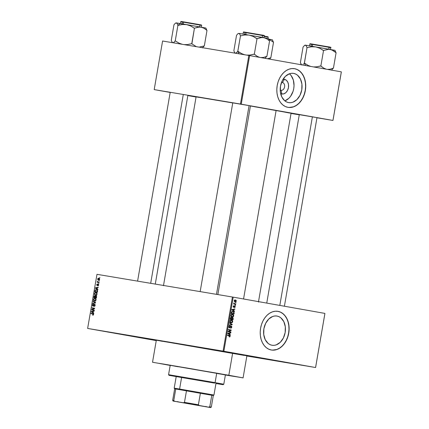 <?xml version="1.0" encoding="UTF-8"?>
<svg xmlns="http://www.w3.org/2000/svg" width="429" height="429" viewBox="0 0 429 429"><rect width="100%" height="100%" fill="white"/><g stroke="black" fill="none" stroke-linecap="round" stroke-linejoin="round"><path stroke-width="0.64" d="M284.18 362.146L301.86 365.159L284.18 362.146M104.676 331.419L122.356 334.432L104.676 331.419M217.412 350.3L235.092 353.319L217.412 350.3M282.432 82.561A3.92 2.858 99.5 0 0 281.429 82.625A3.92 2.858 -80.5 0 1 282.416 82.556A3.92 2.858 -80.5 0 1 282.432 82.561L282.432 82.561A3.92 2.858 -80.5 0 1 284.583 86.91A3.92 2.858 -80.5 0 1 281.118 90.294A3.92 2.858 -80.5 0 1 281.097 90.288L281.848 93.983A7.443 5.427 -80.5 0 1 280.641 93.565L281.848 93.983L281.097 90.288A3.92 2.858 -80.5 0 1 280.207 89.908A3.92 2.858 99.5 0 0 281.097 90.288A3.92 2.858 99.5 0 0 284.583 86.926A3.92 2.858 99.5 0 0 282.432 82.561L284.379 79.317L282.432 82.561M283.027 79.311A7.443 5.427 -80.5 0 1 284.379 79.317L286.325 80.239L287.784 82.137L288.535 84.722L288.454 87.596L287.564 90.331L285.993 92.508L283.987 93.79L281.848 93.983A7.443 5.427 -80.5 0 0 288.454 87.596A7.443 5.427 -80.5 0 0 284.379 79.317L283.027 79.311M293.656 73.397L295.683 74.045L297.533 75.231L300.439 79.006L301.925 84.148L301.769 89.881L299.994 95.324L296.868 99.651L292.873 102.204L290.733 102.681L288.61 102.595A14.817 10.8 -80.5 0 1 280.491 86.159A14.817 10.8 -80.5 0 1 293.581 73.38A14.817 10.8 -80.5 0 1 293.656 73.397A14.817 10.8 -80.5 0 1 301.775 89.827A14.817 10.8 -80.5 0 1 288.685 102.606A14.817 10.8 -80.5 0 1 288.61 102.595L286.588 101.946L284.733 100.761L281.832 96.986L280.346 91.838L280.502 86.111L282.271 80.663L285.398 76.335L289.393 73.783L291.532 73.305L293.656 73.397M287.972 107.352A19.611 14.296 99.5 0 0 305.234 90.374A19.611 14.296 99.5 0 0 294.471 68.667L294.621 68.694A19.611 14.296 -80.5 0 1 305.373 90.449A19.611 14.296 -80.5 0 1 288.047 107.363A19.611 14.296 -80.5 0 1 287.945 107.347L290.76 107.465L293.586 106.832L296.332 105.475L298.879 103.453L301.137 100.831L303.013 97.721L304.44 94.241L305.362 90.519L305.743 86.701L305.566 82.931L304.847 79.36L303.598 76.121L301.882 73.338L299.758 71.123L297.308 69.552L294.621 68.694L291.811 68.576L288.98 69.208L286.24 70.565L283.692 72.587L281.435 75.209L279.558 78.319L278.131 81.8L277.209 85.521L276.828 89.339L277 93.109L277.724 96.681L278.968 99.919L280.689 102.703L282.813 104.917L285.264 106.489L287.945 107.347A19.611 14.296 -80.5 0 1 277.198 85.591A19.611 14.296 -80.5 0 1 294.525 68.678A19.611 14.296 -80.5 0 1 294.621 68.694L294.471 68.667A19.611 14.296 99.5 0 0 294.45 68.667M272.002 345.254A14.817 10.8 -80.5 0 1 263.878 328.818A14.817 10.8 -80.5 0 1 276.968 316.039A14.817 10.8 -80.5 0 1 277.043 316.055L279.07 316.704L280.92 317.884L283.826 321.664L285.312 326.807L285.156 332.539L283.381 337.982L280.26 342.31L276.26 344.862L274.126 345.34L272.002 345.254L269.975 344.605L268.125 343.42L265.219 339.645L263.733 334.497L263.889 328.764L265.664 323.321L268.785 318.994L272.78 316.441L274.919 315.964L277.043 316.055A14.817 10.8 -80.5 0 1 285.167 332.486A14.817 10.8 -80.5 0 1 272.072 345.265A14.817 10.8 -80.5 0 1 272.002 345.254M271.359 350.01A19.611 14.296 99.5 0 0 288.62 333.027A19.611 14.296 99.5 0 0 277.858 311.325L278.013 311.352A19.611 14.296 -80.5 0 1 288.76 333.108A19.611 14.296 -80.5 0 1 271.434 350.021A19.611 14.296 -80.5 0 1 271.337 350.005L274.147 350.118L276.978 349.49L279.719 348.134L282.266 346.106L284.524 343.49L286.4 340.379L287.827 336.899L288.749 333.172L289.13 329.354L288.958 325.59L288.234 322.018L286.99 318.779L285.269 315.996L283.145 313.776L280.695 312.21L278.013 311.352L275.204 311.234L272.372 311.867L269.627 313.224L267.079 315.245L264.822 317.868L262.945 320.978L261.518 324.458L260.596 328.18L260.215 331.998L260.392 335.768L261.116 339.339L262.36 342.578L264.076 345.361L266.2 347.576L268.651 349.147L271.337 350.005A19.611 14.296 -80.5 0 1 260.585 328.249A19.611 14.296 -80.5 0 1 277.912 311.336A19.611 14.296 -80.5 0 1 278.013 311.352L277.858 311.325A19.611 14.296 99.5 0 0 277.836 311.32M299.297 114.656L314.564 117.246L299.576 114.709M232.77 102.858L248.037 105.448L233.049 102.912M170.195 92.38L170.474 92.428M243.082 377.895L246.895 355.807L232.636 353.18L228.823 375.268L243.082 377.895L156.387 362.918L226.174 374.823L239.119 377.225L225.043 374.93M225.381 375.01L242.707 377.799L217.916 373.348L152.52 362.253L228.823 375.268L232.636 353.18L157.497 340.417M289.425 113.009L276.115 110.478L243.559 298.981L276.115 110.478L250.429 105.979L291.071 113.229L258.451 302.075M324.935 313.417L315.588 367.53L246.857 356.016L315.588 367.53L324.914 313.411L315.567 367.524L223.863 351.26L233.21 297.147L324.935 313.417M232.427 297.013L223.08 351.126L87.639 328.437L96.986 274.324L233.21 297.147L324.914 313.411L315.588 367.53L223.08 351.126L223.863 351.26L233.21 297.147L96.986 274.324L87.639 328.437L223.08 351.126L232.427 297.013M99.662 279.343L99.448 278.491L98.643 278.174L97.978 278.405L97.646 279.258L98.166 280.062L99.34 279.955L99.662 279.343L98.815 278.196L97.667 279.011L98.493 280.158L99.662 279.338M99.067 282.196L97.748 281.928L97.399 281.161L97.512 281.955L99.12 282.239L97.201 281.901L98.809 282.185L98.75 282.523L99.12 282.239L97.748 281.928L97.399 281.161L97.512 281.955L97.142 282.255L99.067 282.577L99.126 282.223L97.201 281.901L97.142 282.255L99.067 282.577L99.11 282.234M98.686 284.99L98.155 284.025L97.217 285.183L96.954 284.781L97.378 283.944L96.675 284.749L97.217 285.558L98.257 284.411L98.391 285.022L97.919 285.741L98.284 285.655L98.686 284.99L98.209 284.036L97.12 285.194L97.378 283.944L96.691 284.668L97.099 285.553L98.01 284.454L98.413 284.915L97.919 285.741L98.686 284.99M97.571 291.237L97.313 290.084L95.876 289.672L95.088 290.229L94.745 291.822L97.394 292.267L97.571 291.237L96.461 289.682L95.061 290.288L94.745 291.822L97.394 292.267L97.571 291.237M96.584 296.948L96.284 295.86L95.259 296.117L94.498 295.667L93.747 297.592L96.396 298.037L96.584 296.948L95.994 295.747L95.259 296.117L94.771 295.645L93.935 296.503L93.747 297.592L96.396 298.037L96.584 296.948L96.278 296.889L96.584 296.943M95.608 302.59L93.152 301.04L93.088 301.41L95.27 302.729L92.787 303.164L92.723 303.528L95.549 302.933L95.608 302.59L93.152 301.04L93.088 301.41L95.27 302.729L92.787 303.164L92.723 303.528L95.549 302.933L95.608 302.59M94.316 310.087L92.197 309.727L94.573 308.607L94.637 308.226L91.988 307.786L91.929 308.135L94.053 308.489L91.672 309.62L91.608 309.99L94.257 310.435L94.316 310.087L92.197 309.727L94.573 308.607L94.637 308.226L91.988 307.786L91.929 308.135L94.053 308.489L91.672 309.62L91.608 309.99L94.257 310.435L94.316 310.087M93.297 315.068L93.388 313.83L91.034 313.304L90.975 313.658L93.211 314.135L92.707 315.186L93.581 314.554L92.83 313.604L91.034 313.304L90.975 313.658L93.136 314.071L93.275 314.484L92.621 315.17L93.297 315.068M93.806 313.031L93.066 312.591L93.281 311.379L94.123 311.207L94.187 310.837L91.345 311.518L91.28 311.883L93.742 313.395L93.806 313.031L93.066 312.591L93.281 311.379L94.123 311.207L94.187 310.837L91.345 311.518L91.28 311.883L93.742 313.395L93.806 313.031M95.158 305.41L95.082 304.579L94.578 304.188L94.005 304.402L93.27 305.77L92.723 305.191L93.404 304.097L92.793 304.274L92.428 305.019L92.605 305.931L93.254 306.129L94.203 304.654L94.739 304.654L94.814 305.502L94.064 306.429L95.104 305.657L94.578 304.188L93.854 304.617L93.34 305.727L92.428 305.019L92.98 306.145L94.525 304.542L94.852 305.33L94.064 306.429L95.158 305.41M95.522 300.842L96.112 299.898L95.882 298.825L94.986 298.316L93.924 298.536L93.42 300.107L94.552 301.035L95.522 300.842L96.112 299.898L95.882 298.825L94.986 298.316L93.393 299.442L94.552 301.035L95.522 300.842M96.52 295.066L97.11 294.128L96.879 293.055L95.753 292.519L94.798 292.868L94.466 294.482L95.667 295.275L96.52 295.066L97.11 294.128L96.879 293.055L95.983 292.546L94.391 293.672L95.549 295.259L96.52 295.066L95.613 294.911L94.391 293.672L95.292 292.943L96.884 293.066L95.919 292.894L97.104 294.133L95.613 294.911L96.514 295.072M97.898 289.334L97.163 288.899L97.372 287.682L98.214 287.51L98.279 287.146L95.436 287.821L95.372 288.191L97.833 289.704L97.898 289.334L97.163 288.899L97.372 287.682L98.214 287.51L98.279 287.146L95.436 287.821L95.372 288.191L97.833 289.704L97.898 289.334M98.954 283.231L98.514 283.515L98.954 283.231M99.372 280.818L98.933 281.108L99.372 280.818M99.941 277.504L99.501 277.794L99.941 277.509M156.258 340.61L87.639 328.437L156.258 340.61M235.998 302.606L235.532 302.885L235.934 302.96L235.998 302.606L235.591 302.542L235.998 302.606L235.532 302.885L235.934 302.96L235.998 302.606M235.58 305.014L235.178 304.944L235.119 305.298L235.521 305.368L235.58 305.014L235.119 305.298L235.521 305.368L235.58 305.014L235.178 304.944L235.58 305.014M234.524 311.122L233.735 310.671L233.944 309.454L234.84 309.298L234.904 308.934L231.896 309.556L231.832 309.926L234.459 311.492L234.524 311.122L233.574 310.966L234.524 311.122L233.735 310.671L233.944 309.454L234.84 309.298L234.904 308.934L231.896 309.556L231.832 309.926L234.459 311.492L234.524 311.122M231.622 316.581L233.119 316.843L233.735 315.916L233.403 315.862L233.735 315.916L233.478 314.832L232.609 314.688L233.478 314.832L232.529 314.307L230.845 315.401L232.094 317.02L233.328 316.693L233.757 315.61L233.038 314.473L231.537 314.425L230.882 315.235L231.006 316.35L231.848 316.967L233.119 316.843L231.333 316.72M230.1 322.549L232.121 322.619L232.738 321.686L232.405 321.632L232.738 321.686L232.48 320.608L231.612 320.458L232.48 320.608L231.531 320.077L229.847 321.176L231.097 322.796L232.121 322.619L232.706 321.841L232.277 320.399L230.748 320.109L229.944 320.849L230.008 322.12L230.974 322.769L232.121 322.619L230.335 322.49M231.783 327.198L231.698 326.362L230.947 325.954L229.885 327.456L229.381 327.461L229.247 326.657L229.912 325.842L229.129 326.153L228.861 326.957L229.081 327.67L229.772 327.879L231.199 326.34L231.446 327.198L230.636 328.196L231.51 327.863L231.783 327.198L231.156 325.96L229.553 327.541L229.215 326.801L229.912 325.842L228.888 326.753L229.483 327.89L231.102 326.313L231.462 327.113L230.636 328.196L231.783 327.198M230.432 334.818L229.644 334.363L229.853 333.145L230.748 332.995L230.813 332.625L227.799 333.247L227.74 333.617L230.368 335.183L230.432 334.818L229.483 334.658L230.432 334.818L229.644 334.363L229.853 333.145L230.748 332.995L230.813 332.625L227.799 333.247L227.74 333.617L230.368 335.183L230.432 334.818M229.912 336.856L229.998 335.607L227.493 335.038L227.429 335.387L229.81 335.918L229.284 336.958L230.207 336.341L229.402 335.376L227.493 335.038L227.429 335.387L229.735 335.848L229.88 336.266L229.199 336.942L229.912 336.856M230.941 331.874L228.689 331.472L231.199 330.394L231.263 330.014L228.448 329.515L228.384 329.869L230.641 330.266L228.131 331.349L228.067 331.724L230.882 332.223L230.941 331.874L229.429 331.617L229.37 331.955L229.429 331.617L230.941 331.874L228.689 331.472L231.199 330.394L231.263 330.014L228.448 329.515L228.384 329.869L230.641 330.266L228.131 331.349L228.067 331.724L230.882 332.223L230.941 331.874M232.234 324.378L229.612 322.774L229.547 323.139L231.874 324.512L229.242 324.898L229.183 325.262L232.175 324.721L232.234 324.378L231.376 324.233L232.234 324.378L229.612 322.774L229.547 323.139L231.874 324.512L229.242 324.898L229.183 325.262L232.175 324.721L232.234 324.378M233.21 318.736L232.877 317.637L231.794 317.878L230.979 317.406L230.496 317.857L230.207 319.326L233.022 319.825L233.21 318.736L232.566 317.519L231.794 317.878L231.269 317.39L230.394 318.232L230.207 319.326L233.022 319.825L233.21 318.736M234.196 313.02L233.907 311.862L232.384 311.422L231.553 311.963L231.204 313.551L234.019 314.049L234.196 313.02L233.001 311.438L231.521 312.022L231.204 313.551L234.019 314.049L234.196 313.02M235.312 306.778L234.797 305.807L233.757 306.939L233.473 306.537L233.918 305.705L233.188 306.413L233.247 307.019L233.762 307.32L234.856 306.188L235.001 306.805L234.507 307.518L234.84 307.459L235.312 306.778L234.797 305.807L234.03 306.488L234.792 306.172L235.022 306.697L234.507 307.518L235.312 306.778M235.752 304.011L234.282 303.684L234.186 303.062L233.805 303.051L234.03 303.705L233.644 304L235.693 304.365L235.752 304.011L234.239 303.759L234.18 304.097L234.239 303.759L235.752 304.011L234.282 303.684L233.907 302.912L234.03 303.705L233.644 304L235.693 304.365L235.752 304.011M236.288 301.131L236.175 300.439L235.467 299.978L234.658 300.037L234.191 300.638L234.272 301.442L234.969 301.903L235.784 301.855L236.277 301.196L235.376 299.962L234.17 300.756L235.06 301.925L236.288 301.131M248.847 55.459L240.454 104.049L154.199 89.602L162.591 41.012L249.63 55.593L341.334 71.858L332.942 120.447L241.237 104.183L249.63 55.593L341.361 71.863L332.963 120.458L316.951 117.777L332.963 120.458L341.334 71.858L332.963 120.458L240.454 104.049L241.237 104.183L249.63 55.593L162.591 41.012L154.199 89.602L240.454 104.049L248.847 55.459M196.058 97.029L187.838 95.57L196.058 97.029M170.184 92.439L154.199 89.602L170.184 92.439M299.27 114.811L291.034 113.433L299.27 114.811M232.899 102.955L196.117 96.836M196.487 96.922L198.584 97.329M232.754 102.933L196.096 96.825L163.476 285.671M243.956 355.378L156.338 340.165L152.52 362.253M160.333 340.948L162.355 341.312M272.581 350.128L276.823 349.463L279.569 348.107L282.116 346.085L284.373 343.468L286.25 340.353L287.677 336.872L288.599 333.151L288.98 329.333L288.803 325.563L288.079 321.991L286.835 318.752L285.119 315.969L282.995 313.755L280.545 312.183L277.858 311.325M289.194 107.47L293.436 106.805L296.182 105.448L298.729 103.427L300.986 100.81L302.863 97.699L304.29 94.214L305.212 90.492L305.593 86.674L305.416 82.904L304.692 79.333L303.448 76.094L301.732 73.311L299.603 71.096L297.152 69.525L294.471 68.667M289.511 73.885L291.119 75.558L293.356 80.11L294.037 85.655L293.747 88.535L293.05 91.35L290.556 96.332L288.851 98.311L284.856 100.863A14.817 10.8 99.5 0 0 293.763 88.433A14.817 10.8 99.5 0 0 289.393 73.788M228.678 335.66L227.488 335.049L229.402 335.376L227.89 335.124L228.695 336.084M229.874 336.282L230.207 336.341L229.874 336.282M229.799 332.834L230.748 332.995L229.799 332.834M228.984 333.001L229.853 333.145L228.984 333.001M228.737 334.212L229.644 334.363L228.737 334.212M229.333 334.186L227.772 333.408L229.504 333.21L228.668 333.07L229.504 333.21L229.333 334.186L228.442 334.035L229.333 334.186L228.067 333.456L229.504 333.21L229.333 334.186M228.442 329.531L231.263 330.014L229.746 329.762L229.692 330.099L229.746 329.762L228.442 329.531M230.588 330.292L231.199 330.394L230.588 330.292M228.126 331.376L229.429 331.617L228.121 331.386M230.507 326.212L231.102 326.313L230.507 326.212M230.11 327.043L230.421 327.096L230.11 327.043M229.188 326.083L229.885 326.201L229.188 326.083M228.888 326.742L229.215 326.801L228.888 326.742M228.936 327.434L229.553 327.541L228.936 327.434M231.344 324.581L232.175 324.721L231.344 324.581M231.161 322.442L229.847 321.176L230.797 320.463L230.276 320.377L231.462 320.425L230.437 320.254L231.462 320.425L232.405 321.632L231.161 322.442L230.105 322.265L231.161 322.442L230.175 321.621L230.695 320.506L231.826 320.533L232.379 321.133L232.148 322.168L231.161 322.442M231.569 319.219L231.51 319.557L231.569 319.219M231.424 317.814L231.794 317.878L231.424 317.814M231.242 319.16L230.266 318.988L231.435 319.181L230.266 318.978L230.598 319.031L230.7 318.42L230.373 318.366L231.252 317.75L230.62 317.648L231.59 318.146L231.435 319.181L230.266 318.983L232.754 319.417L230.266 318.988L231.767 319.24L231.885 318.549L231.558 318.49L232.507 317.873L231.869 317.766L232.909 318.302L232.754 319.417L231.242 319.16M230.797 318.018L231.252 317.75L231.59 318.146L231.435 319.181L230.598 319.031L230.797 318.012M231.097 316.779L231.714 316.522M231.966 314.58L231.681 314.312M232.159 316.672L230.845 315.401L231.794 314.693L231.274 314.602L232.459 314.655L231.435 314.484L232.459 314.655L233.403 315.862L232.159 316.672L231.102 316.495L232.159 316.672L231.172 315.851L231.692 314.73L232.824 314.763L233.376 315.358L233.145 316.393L232.159 316.672M232.566 313.443L232.507 313.781L232.566 313.443M232.239 313.39L233.751 313.642L231.263 313.202L231.596 313.261L231.703 312.639L231.37 312.58L231.703 312.639L231.842 312.146L231.494 312.087L232.936 311.792L231.869 311.61L233.601 312.055L233.751 313.642L232.239 313.39M233.891 309.143L234.84 309.298L233.891 309.143M233.076 309.309L233.944 309.454L233.076 309.309M232.829 310.521L233.735 310.671L232.829 310.521M233.43 310.494L231.864 309.717L233.596 309.518L232.759 309.373L233.596 309.518L233.43 310.494L232.534 310.344L233.43 310.494L232.159 309.765L233.596 309.518L233.43 310.494M234.229 306.075L234.792 306.172L234.229 306.075M234.18 306.161L234.588 306.226L234.18 306.161M233.639 307.309L234.416 306.553L233.655 306.95L233.483 306.456L233.918 305.705L233.188 306.413L233.639 307.309M233.355 305.974L233.891 306.059L233.355 305.974M233.194 306.403L233.483 306.456L233.194 306.403M233.194 306.874L233.655 306.95L233.194 306.874M233.703 303.652L234.69 303.823L233.703 303.662M233.832 303.003L234.186 303.062L233.832 303.003M233.741 303.249L234.105 303.308L233.741 303.249M233.928 303.625L234.282 303.684L233.928 303.625M234.754 300.391L234.54 300.021M235.119 301.571L234.164 300.767L235.333 300.316L234.475 300.171L235.333 300.316L235.998 301.072L235.119 301.571L234.266 301.431L235.119 301.571L234.465 301.067L234.829 300.343L235.966 300.745L235.859 301.373L235.119 301.571M231.767 319.24L232.089 318.007L232.77 317.991L232.754 319.417L231.767 319.24M231.596 313.261L232.218 311.829L233.279 311.883L233.869 312.446L233.751 313.642L231.596 313.261M93.42 314.95L92.648 314.816L93.42 314.95M93.581 314.537L93.275 314.484L93.581 314.537M93.576 314.151L93.136 314.071L93.576 314.151M93.565 314.098L92.793 313.964L93.565 314.098M92.584 313.926L92.643 313.588L91.034 313.304L93.072 313.663L92.643 313.588L92.584 313.926M92.192 312.049L91.28 311.883L92.192 312.049M92.047 311.642L91.345 311.518L92.047 311.642M92.777 312.425L91.592 311.722L93.259 311.502L92.948 311.443L92.777 312.425L93.088 312.478L91.592 311.722L92.948 311.443L92.777 312.425M93.216 310.264L93.275 309.92L93.216 310.264M92.224 309.717L91.672 309.62L92.224 309.717M94.573 308.585L94.053 308.489L94.573 308.585M93.538 308.403L93.597 308.07L91.988 307.786L94.632 308.242L93.597 308.07L93.538 308.403M93.806 310.017L92.197 309.727L93.806 310.017M94.788 306.193L94.09 306.07L94.788 306.193M95.163 305.384L94.852 305.33L95.163 305.384M95.109 304.644L94.525 304.542L95.109 304.644M93.404 304.097L92.428 305.019L93.404 304.097M93.586 305.888L93.05 305.791L93.586 305.888M93.661 305.786L93.34 305.727L93.661 305.786M93.903 305.255L93.613 305.201L93.903 305.255M94.187 304.676L93.854 304.617L94.187 304.676M93.688 303.324L92.787 303.164L93.688 303.324M95.554 302.928L94.825 302.799L95.554 302.928M95.576 302.783L95.27 302.729L95.576 302.783M95.603 302.633L94.879 302.504L95.603 302.633M93.994 301.571L93.088 301.41L93.994 301.571M95.34 300.938L95.705 301.185M93.704 299.496L93.393 299.442L94.294 298.718L94.922 298.67L95.887 298.841L94.922 298.67L96.107 299.903L94.616 300.681L93.704 299.49L93.849 299.099L94.611 298.654L95.57 298.981L95.683 300.203L94.616 300.681L95.517 300.842L94.096 300.504L93.704 299.49M95.86 298.654L95.533 298.825M95.361 297.865L95.42 297.522L95.361 297.865M94.246 296.557L93.935 296.503L94.557 296.021L95.249 296.096L94.75 296.005L95.415 296.455L95.061 296.396L95.335 296.82L95.023 296.766L94.911 297.426L94.117 297.292L96.455 297.699L94.117 297.292L94.863 296.042L94.911 297.426L96.455 297.699L94.117 297.292L94.251 296.546M95.603 296.182L95.259 296.117L95.603 296.182M96.15 297.635L95.217 297.479L96.455 297.699L95.217 297.479L95.935 296.101L96.622 296.573L96.305 296.519L96.15 297.635L95.217 297.479L95.726 296.112L96.289 296.428L96.15 297.635M96.337 295.163L96.702 295.415M96.857 292.878L96.53 293.05M96.359 292.09L96.418 291.752L96.359 292.09M95.227 290.889L94.916 290.835L95.227 290.889M95.399 290.347L95.061 290.288L95.399 290.347M97.324 289.999L96.959 290.192M97.453 291.929L96.723 291.806L97.453 291.929M97.147 291.859L95.115 291.522L96.723 291.806L95.115 291.522L95.361 290.406L96.396 290.031L97.421 290.213L96.396 290.031L97.512 290.369L97.018 290.283L97.565 291.286L97.254 291.227L97.147 291.859L97.453 291.918L95.115 291.522L95.463 290.261L96.128 290.004L97.061 290.315L97.147 291.859M96.284 288.352L95.372 288.191L96.284 288.352M96.139 287.945L95.436 287.821L96.139 287.945M96.874 288.728L95.683 288.025L97.351 287.805L97.04 287.752L96.874 288.728L97.179 288.787L95.683 288.025L97.04 287.752L96.874 288.728M98.488 285.478L97.946 285.387L98.488 285.478M98.691 284.969L98.413 284.915L98.691 284.969M98.675 284.481L98.198 284.395L98.675 284.481M96.965 284.717L96.691 284.668L96.965 284.717M97.608 285.28L97.12 285.194L97.608 285.28M97.667 285.172L97.303 285.108L97.667 285.172M97.839 284.786L97.48 284.727L97.839 284.786M99.372 280.823L98.992 280.754L99.372 280.823M99.582 278.694L98.772 278.55L99.389 279.29L98.552 279.805L99.351 279.944L97.667 279.011L98.772 278.55L99.448 278.855M94.702 293.72L95.099 293.05L95.919 292.894L96.568 293.205L96.798 294.079L96.311 294.814L95.613 294.911L94.814 294.444L94.702 293.72M97.941 279.065L98.772 278.55L99.389 279.29L98.552 279.805L97.941 279.065M222.769 374.254L225.096 374.651L222.769 374.254M210.837 382.48L174.56 376.297L210.837 382.48M170.206 365.31L216.715 373.241L215.095 382.625L168.57 374.689L215.095 382.625L216.715 373.241L170.19 365.304L168.57 374.689L169.026 375.337L214.623 383.118L215.095 382.625L223.788 384.228L215.095 382.625L214.623 383.118L169.026 375.337M174.63 375.82L168.57 374.689M170.168 365.438L158.044 363.202L164.591 364.226L225.043 374.624L237.559 376.941L229.29 375.632L192.696 368.994L159.422 363.39L170.56 365.508M215.792 383.505L223.08 384.684L223.788 384.228L225.407 374.839L217.911 373.638M177.906 366.731L170.42 365.358M223.128 384.679L215.948 383.531M302.52 64.961L303.089 64.581L302.52 64.961M303.678 63.953L304.295 63.133L303.678 63.953M304.418 63.154L305.577 65.514L304.343 63.138L307.014 47.678L311.384 46.793L315.653 46.884L319.68 48.204L323.53 50.509L328.576 49.292L331.767 49.861L336.095 52.735L333.424 68.195L336.095 52.735L333.242 50.59L330.196 49.415L305.416 45.168L306.301 45.93L307.014 47.678L304.418 63.154M330.448 49.512L330.775 47.635L324.152 46.439L312.639 44.466L312.323 46.316L312.639 44.466L309.792 44.01L312.639 44.466L312.939 44.176L310.966 43.892M327.316 69.369L330.014 69.235L333.274 68.168L331.59 70.024L333.274 68.168L330.014 69.235L327.311 69.369M336.046 52.729L334.979 50.466L336.046 52.729M326.217 69.176L323.713 68.114L320.86 65.969L323.53 50.509L320.86 65.969L316.484 66.854L313.513 66.924L316.484 66.854L320.661 65.932L323.713 68.114L326.212 69.176M310.784 66.436L308.188 65.444L304.542 63.176L308.188 65.444L310.784 66.436M301.512 64.817L300.391 62.537L303.062 47.077L304.317 45.64L305.416 45.168L305.024 45.12L305.668 45.254M304.317 45.64L303.062 47.077L300.391 62.537L301.099 64.286M334.502 50.225L305.416 45.168L306.301 45.93L306.966 47.673L311.384 46.793L315.653 46.884L319.68 48.204L323.332 50.472L328.576 49.292L334.899 50.279L335.247 50.772M311.079 43.908L310.44 43.79M310.317 43.753L327.472 47.024C331.606 47.775 331.756 47.823 327.928 47.179M314.441 44.428L330.239 47.19M330.362 47.228L329.708 47.126M327.74 46.804C331.451 47.426 331.306 47.378 327.3 46.654L312.939 44.176L327.3 46.654C330.314 47.056 331.472 47.383 330.775 47.635L329.311 47.405M304.885 45.254L304.563 45.442M312.382 116.86L279.81 305.41L312.382 116.86M216.484 294.342L249.077 105.631L216.484 294.342M150.681 283.317L183.28 94.584L150.681 283.317M202.386 406.166L177.477 401.817L202.386 406.166M215.969 383.403L213.958 395.039L179.601 389.039L179.907 389.661L186.481 390.776L184.475 402.37L183.365 402.751L174.667 401.297L173.75 400.573L175.751 388.98L186.481 390.776L174.662 388.819L179.907 389.661L179.601 389.039L174.201 388.175L179.601 389.039L181.606 377.434L179.601 389.039L208.558 394.176M213.958 395.039L213.31 395.495L211.792 395.2L209.792 406.794L208.617 407.153L210.66 407.55L209.105 407.319L173.112 401.067L210.655 407.545L199.372 405.512L198.386 404.772L200.391 393.173L211.792 395.2L209.792 406.794L208.617 407.153L174.667 401.297L173.75 400.573L172.656 400.418L173.75 400.573L175.751 388.98L212.221 395.34M200.391 393.173L186.481 390.776L184.475 402.37L198.386 404.772L200.391 393.173M213.31 395.495L211.309 407.094L210.215 406.933M198.386 404.772L184.475 402.37L183.365 402.751L199.372 405.512L198.386 404.772M267.986 38.395L268.2 37.151L264.146 36.411L266.736 36.926M267.787 36.749L264.205 36.084L267.664 36.706M269.589 59.164L270.849 57.717L273.52 42.256L270.849 57.717L267.444 58.757L270.849 57.717L269.589 59.164M273.471 42.246L272.404 39.988L273.471 42.246M268.903 39.27L273.52 42.256L268.903 39.27M271.927 39.747L268.833 39.146L272.324 39.8L272.672 40.294M234.985 53.019L234.572 52.488L235.457 53.25L235.993 53.164L237.816 51.341L240.487 35.88L237.768 51.335L241.666 53.646L244.777 54.778L241.666 53.646L238.015 51.373L239.109 53.823L237.768 51.335L236.561 52.783L235.457 53.25L234.572 52.488L233.864 50.74L236.535 35.28L237.789 33.837L238.889 33.371L239.773 34.132L240.438 35.875L244.857 34.99L249.126 35.087L253.153 36.406L257.153 38.733L260.414 37.672L263.669 37.613L266.715 38.787L269.568 40.937L266.897 56.397L269.568 40.937L266.715 38.787L263.669 37.613L239.141 33.451M263.926 37.714L264.248 35.832L257.625 34.642L246.117 32.668L245.796 34.518L246.117 32.668L243.264 32.213L246.117 32.668L246.412 32.379L244.444 32.095M265.068 58.226L266.747 56.371L263.492 57.438L260.784 57.572L263.492 57.438L266.747 56.371L265.068 58.226M269.519 40.932L268.452 38.669L269.519 40.932M259.69 57.379L257.185 56.317L254.333 54.172L257.003 38.707L254.333 54.172L249.962 55.057L246.718 55.1L249.962 55.057L254.134 54.134L257.185 56.317L259.69 57.379M237.789 33.837L236.535 35.28L233.864 50.74L234.572 52.488M267.975 38.428L238.889 33.371L239.773 34.132L240.438 35.875L244.857 34.99L249.126 35.087L253.153 36.406L256.805 38.674L262.049 37.489L268.372 38.481L268.72 38.975M244.551 32.111L243.913 31.993M243.795 31.95L246.412 32.379L246.117 32.668L260.945 35.226C265.079 35.972 265.229 36.025 261.4 35.376M247.914 32.631L263.712 35.392M263.835 35.43L263.181 35.328M261.213 35.006C264.929 35.628 264.779 35.58 260.773 34.856L246.412 32.379L260.773 34.856C263.787 35.253 264.945 35.58 264.248 35.832L262.784 35.607M238.358 33.457L238.036 33.639M182.207 44.294L179.091 43.163L175.241 40.862L177.912 25.397L182.287 24.512L186.551 24.603L179.976 23.488L177.987 25.413L179.976 23.488L176.319 22.893L177.198 23.654L177.863 25.391L182.287 24.512L186.551 24.603L190.578 25.922L194.428 28.228L191.758 43.688L187.387 44.578L184.143 44.621L187.387 44.578L191.908 43.715L194.428 28.228L197.839 27.188L201.094 27.134L204.145 28.309L206.993 30.459L204.322 45.919L206.993 30.459L204.145 28.309L201.094 27.134L176.566 22.973M198.643 24.523C202.354 25.15 202.204 25.102 198.203 24.378L183.837 21.9L183.542 22.185L198.37 24.748C202.504 25.493 202.66 25.542 198.825 24.898M201.351 27.231L201.673 25.354L200.209 25.129M180.368 23.606L180.958 21.455L201.394 24.962L201.673 25.354L183.542 22.185L183.221 24.035L183.542 22.185L180.689 21.729L183.542 22.185L183.837 21.895L181.869 21.611M182.202 44.294L179.091 43.163L175.193 40.852L173.986 42.299L172.882 42.771L171.997 42.01L171.289 40.262L173.959 24.802L175.214 23.359L176.319 22.893L177.198 23.654L177.912 25.397L175.241 40.862L173.986 42.299L172.882 42.771L171.997 42.01L171.289 40.262L173.959 24.802L175.214 23.359L176.319 22.893L175.466 23.161M202.493 47.742L204.279 45.908L199.169 47.136L204.279 45.908L202.493 47.742M206.95 30.448L205.877 28.185L206.95 30.448M196.348 46.664L191.559 43.656L196.348 46.664M205.4 27.949L186.551 24.603L190.578 25.922L194.23 28.196L199.474 27.011L205.797 27.998L206.145 28.496M185.339 22.152L201.142 24.909M201.26 24.952L200.606 24.85M181.976 21.632L181.338 21.514M181.22 21.471L182.625 21.697M175.214 23.359L175.783 22.978M172.41 42.535L171.997 42.01M309.47 45.887L310.06 43.737L312.939 44.176M311.009 46.836L311.127 46.144M331.461 70.158L331.917 69.836M301.587 64.999L301.238 64.5M329.081 47.571L328.802 49.169M316.972 117.68L284.4 306.226M311.411 44.514L311.132 46.117M299.297 114.629L266.747 303.094M200.166 291.607L232.775 102.826M244.482 35.039L244.6 34.347M244.605 34.315L244.884 32.717M217.852 294.567L250.445 105.883M262.28 37.366L262.553 35.768M182.309 22.238L182.035 23.836M182.03 23.868L181.907 24.56M170.2 92.348L137.591 281.129M199.978 25.29L199.705 26.888M187.87 95.399L155.277 284.089M206.027 406.408L206.301 406.794M173.112 401.067L172.656 400.418L174.662 388.819L174.201 388.175L176.212 376.539M177.863 401.544L177.477 401.817M211.309 407.094L210.66 407.55M268.2 37.151L267.921 36.76L264.205 36.084M242.943 34.089L243.533 31.939L246.412 32.379M264.94 58.36L265.395 58.038M235.06 53.196L234.711 52.703M172.485 42.718L172.136 42.224M202.365 47.876L202.82 47.555"/></g></svg>
